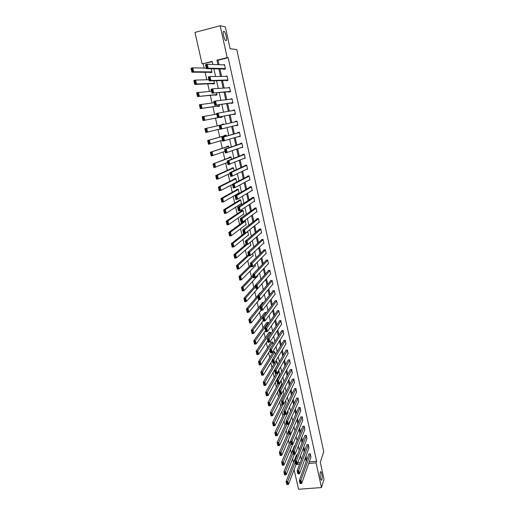 <?xml version="1.0" encoding="UTF-8"?>
<svg xmlns="http://www.w3.org/2000/svg" width="515" height="515" viewBox="0 0 515 515"><rect width="100%" height="100%" fill="white"/><g stroke="black" fill="none" stroke-linecap="round" stroke-linejoin="round"><path stroke-width="0.77" d="M225.956 40.756C224.669 40.814 222.551 33.198 223.413 31.576L223.871 31.235C225.184 31.273 227.25 38.818 226.394 40.421L225.956 40.756M321.933 479.6L321.778 479.954C320.89 481.692 319.519 474.457 320.324 472.249L320.465 471.914C321.36 470.189 322.718 477.341 321.933 479.6M212.27 61.678L202.099 63.899L194.953 32.394L220.175 25.75L225.351 26.851L230.121 48.745L236.791 49.524L323.735 451.61L320.291 462.283L323.993 479.265L321.495 487.57L298.539 489.25L294.104 469.674M203.213 63.944L204.152 68.083M205.099 72.274L206.798 79.786M207.725 83.861L209.438 91.419M210.332 95.372L212.051 102.974M212.92 106.811L214.652 114.459M215.495 118.173L217.233 125.853M218.057 129.503L219.776 137.099M220.62 140.814L222.306 148.269M223.162 152.054L224.823 159.367M225.692 163.216L227.321 170.401M228.203 174.315L229.799 181.364M230.701 185.342L232.265 192.256M233.186 196.299L234.718 203.084M235.651 207.184L237.157 213.841M238.097 218.006L239.578 224.527M240.531 228.757L241.979 235.155M242.951 239.443L244.374 245.713M245.359 250.058L246.749 256.206M247.747 260.616L249.112 266.641M250.123 271.102L251.455 277.006M252.479 281.525L253.792 287.312M254.828 291.883L256.11 297.548M257.159 302.183L258.414 307.732M259.476 312.412L260.706 317.845M261.781 322.583L262.985 327.901M264.066 332.696L265.244 337.898M266.345 342.745L267.497 347.837M268.605 352.73L269.731 357.713M270.851 362.657L271.959 367.53M273.085 372.525L274.167 377.295M275.313 382.336L276.362 386.997M277.521 392.089L278.551 396.64M279.709 401.784L280.72 406.232M281.892 411.421L282.877 415.766M284.061 421L285.027 425.242M286.218 430.521L287.158 434.66M288.361 439.99L289.276 444.033M290.492 449.402L291.387 453.342M292.617 458.762L293.486 462.605M297.767 462.843L300.194 462.637M297.348 454.829L296.376 455.209M294.921 445.752L294.329 446.106M292.456 436.63L292.269 436.952M292.288 430.862L292.378 430.353M290.203 421.618L290.157 420.459M288.104 412.315L287.917 410.5M285.999 402.962L285.671 400.483M283.874 393.557L283.405 390.396M281.744 384.093L281.036 380.431M279.594 374.579L279.021 370.877L278.325 370.961M277.662 364.807L276.87 361.279L275.544 361.446L263.255 382.239L264.942 382.046L276.935 361.588M275.364 354.59L274.701 351.629L273.188 352.144M273.059 344.31L272.519 341.921L271.006 342.443M270.736 333.971L270.33 332.156L268.811 332.684M268.399 323.562L268.122 322.332L266.603 322.873M266.049 313.094L265.907 312.451L264.382 312.998M263.686 302.556L262.071 302.749L262.148 303.071M260.738 292.617L259.895 293.08M259.676 286.385L259.978 286.044M257.333 276.304L257.777 276.233L257.552 275.242M255.022 266.158L255.492 266.081L255.112 264.369M252.685 255.949L253.2 255.865L252.653 253.432M250.335 245.681L250.895 245.584L250.181 242.417M247.96 235.355L248.571 235.246L247.696 231.332M245.552 224.965L246.234 224.843L245.333 220.819L243.962 221.07M243.119 214.517L243.885 214.375L242.977 210.332L241.348 210.635L241.426 210.97M240.653 204.004L241.522 203.843L240.608 199.775L238.973 200.09L239.05 200.425M238.136 193.44L239.14 193.247L238.226 189.153L236.585 189.475L236.662 189.816M236.643 182.104L235.825 178.467L234.183 178.795L234.261 179.143M234.087 170.722L233.411 167.716L231.763 168.051L231.84 168.399M231.512 159.27L230.984 156.901L229.336 157.242L229.413 157.59M228.924 147.741L228.538 146.015L226.883 146.363L226.967 146.717M226.317 136.134L226.079 135.059L224.424 135.419L224.501 135.773M224.559 128.287L222.898 128.653L224.559 128.287M223.697 124.45L223.6 124.038L221.946 124.411L222.023 124.765M220.33 117.24L220.414 117.594L222.074 117.22L221.901 116.467M217.826 106.116L217.909 106.47L219.57 106.09L219.248 104.654M215.309 94.915L215.392 95.275L217.06 94.882L216.583 92.758M212.772 83.649L212.856 84.009L214.523 83.61L213.892 80.791M210.223 72.306L210.307 72.673L211.98 72.261L211.189 68.733M309.29 461.878L316.609 461.266L228.184 57.706L218 60.249L218.984 64.684M219.924 68.92L221.592 76.42M222.506 80.527L224.18 88.078M225.061 92.056L226.755 99.659M227.611 103.515L229.31 111.163M230.134 114.897L231.847 122.589M232.658 126.246L234.344 133.849M235.175 137.582L236.829 145.043M237.679 148.848L239.301 156.161M240.164 160.036L241.754 167.208M242.629 171.16L244.194 178.19M245.089 182.207L246.614 189.102M247.522 193.189L249.022 199.942M249.949 204.101L251.417 210.719M252.356 214.942L253.798 221.424M254.751 225.718L256.161 232.065M257.127 236.424L258.511 242.642M259.489 247.065L260.841 253.155M261.839 257.642L263.165 263.603M264.176 268.154L265.47 273.986M266.493 278.596L267.761 284.306M268.798 288.979L270.04 294.561M271.09 299.299L272.306 304.758M273.368 309.554L274.553 314.89M275.634 319.744L276.793 324.965M277.881 329.877L279.014 334.975M280.121 339.945L281.229 344.928M282.342 349.949L283.424 354.822M284.55 359.901L285.606 364.659M286.746 369.789L287.782 374.431M288.928 379.619L289.939 384.151M291.104 389.392L292.082 393.814M293.26 399.106L294.213 403.412M295.404 408.762L296.337 412.959M297.535 418.36L298.443 422.455M299.653 427.901L300.541 431.892M301.764 437.39L302.627 441.271M303.856 446.82L304.693 450.599M305.936 456.193L306.753 459.876M310.925 457.23L310.32 453.702L308.82 454.133M308.903 448.089L308.298 444.548L306.798 444.979M306.869 438.902L306.271 435.336L304.764 435.774M304.822 429.658L304.223 426.066L302.717 426.523M302.762 420.362L302.17 416.751L300.657 417.208M300.696 411.009L300.103 407.378L298.591 407.848M298.61 401.61L298.024 397.953L296.505 398.43M296.518 392.147L295.932 388.471L294.413 388.954M294.413 382.639L293.827 378.937L292.308 379.426M292.288 373.066L291.715 369.345L290.19 369.847M290.157 363.442L289.584 359.695L288.059 360.204M288.007 353.766L287.447 349.994L285.915 350.509M285.844 344.026L285.291 340.228L283.759 340.756M283.668 334.235L283.128 330.411L281.589 330.945M281.48 324.379L280.945 320.53L279.336 320.755L279.407 321.077M279.278 314.472L279.6 314.427L278.757 310.597L277.141 310.828L277.212 311.15M277.057 304.5L277.398 304.449L276.549 300.599L274.933 300.837L275.004 301.159M274.823 294.471L275.19 294.419L274.334 290.544L272.712 290.788L272.783 291.117M272.577 284.383L272.963 284.325L272.1 280.43L270.478 280.681L270.549 281.01M270.304 274.238L270.723 274.173L269.86 270.253L268.231 270.51L268.302 270.839M268.025 264.028L268.47 263.957L267.6 260.011L265.972 260.281L266.043 260.609M265.721 253.76L266.204 253.683L265.328 249.711L263.693 249.987L263.764 250.322M263.397 243.434L263.925 243.344L263.043 239.346L261.408 239.636L261.478 239.964M261.047 233.044L261.626 232.941L260.745 228.924L259.103 229.214L259.174 229.548M258.678 222.589L259.322 222.474L258.427 218.431L256.785 218.733L256.856 219.068M256.277 212.077L256.998 211.948L256.103 207.88L254.455 208.189L254.526 208.524M253.844 201.507L254.661 201.352L253.76 197.258L252.105 197.573L252.183 197.915M251.359 190.878L252.311 190.692L251.404 186.572L249.749 186.9L249.82 187.241M248.816 180.192L249.942 179.967L249.028 175.821L247.374 176.156L247.451 176.503M246.176 169.454L247.567 169.178L246.646 165.006L244.986 165.347L245.063 165.695M243.498 158.633L245.172 158.317L244.245 154.12L242.578 154.468L242.655 154.822M241.065 147.625L242.758 147.393L241.831 143.17L240.157 143.524L240.235 143.878M238.612 136.539L240.338 136.398L239.398 132.149L237.724 132.516L237.801 132.87M236.147 125.383L236.218 125.705L237.891 125.332L236.952 121.057L235.278 121.431L235.355 121.791M233.681 114.221L233.759 114.575L235.439 114.195L234.492 109.895L232.87 110.551M231.203 103.019L231.286 103.38L232.967 102.994L232.014 98.668L230.366 99.228M228.718 91.754L228.795 92.114L230.482 91.722L229.523 87.363L227.849 87.84M227.9 80.005L210.912 80.495L209.103 80.932L227.978 80.359L227.012 75.988L225.422 76.375M227.978 80.372L226.291 80.778L226.207 80.417M223.684 69.004L223.768 69.371L225.461 68.952L224.489 64.542L223.22 64.858M220.175 25.75L227.173 57.635L216.944 60.191L217.935 64.645M228.184 57.706L227.173 57.635M316.609 461.266L316.075 462.869L321.495 487.57M308.723 463.481L316.075 462.869M218.881 68.901L220.555 76.432M221.476 80.559L223.162 88.142M224.051 92.14L225.75 99.775M226.613 103.65L228.319 111.337M229.156 115.083L230.868 122.815M231.686 126.484L233.385 134.125M234.222 137.872L235.889 145.365M236.739 149.183L238.368 156.534M239.237 160.423L240.84 167.626M241.722 171.598L243.292 178.654M244.187 182.69L245.726 189.617M246.64 193.724L248.146 200.502M249.08 204.68L250.554 211.324M251.5 215.566L252.949 222.081M253.908 226.388L255.324 232.767M256.296 237.138L257.687 243.389M258.672 247.824L260.03 253.94M261.034 258.446L262.367 264.433M263.384 268.997L264.684 274.862M265.714 279.491L266.989 285.22M268.032 289.913L269.281 295.52M270.336 300.271L271.553 305.755M272.628 310.564L273.819 315.933M274.901 320.8L276.066 326.047M277.16 330.971L278.3 336.095M279.413 341.078L280.527 346.086M281.647 351.127L282.735 356.019M283.868 361.118L284.93 365.888M286.076 371.045L287.113 375.705M288.271 380.913L289.282 385.458M290.454 390.718L291.439 395.153M292.617 400.47L293.582 404.796M294.773 410.165L295.713 414.382M296.917 419.796L297.831 423.909M299.048 429.375L299.936 433.379M301.166 438.896L302.028 442.797M303.271 448.359L304.114 452.157M305.363 457.771L306.18 461.466M212.888 64.446L212.199 61.375L202.099 63.899M301.32 459.618L300.457 455.762M299.189 450.097L298.301 446.132M297.046 440.518L296.131 436.443M294.889 430.875L293.949 426.697M292.72 421.18L291.754 416.886M290.537 411.427L289.546 407.024M288.336 401.61L287.325 397.097M286.128 391.741L285.091 387.106M283.907 381.808L282.844 377.057M281.673 371.811L280.585 366.95M279.42 361.755L278.306 356.779M277.154 351.642L276.014 346.544M274.881 341.464L273.71 336.244M272.59 331.222L271.392 325.879M270.278 320.916L269.055 315.45M267.961 310.545L266.712 304.957M265.624 300.116L264.343 294.393M263.274 289.617L261.968 283.771M260.912 279.053L259.573 273.079M258.53 268.418L257.165 262.315M256.142 257.719L254.745 251.487M253.728 246.955L252.305 240.582M251.307 236.121L249.852 229.613M248.867 225.222L247.38 218.579M246.408 214.246L244.895 207.468M243.943 203.206L242.391 196.279M241.451 192.089L239.874 185.027M238.947 180.907L237.338 173.697M236.43 169.647L234.782 162.296M233.894 158.317L232.214 150.818M231.344 146.917L229.632 139.262M228.776 135.432L227.031 127.636M226.188 123.883L224.424 115.984M223.568 112.161L221.811 104.307M220.922 100.348L219.178 92.546M218.263 88.458L216.525 80.707M215.585 76.49L213.86 68.791M296.074 464.524L299.595 464.234M218 60.249L216.944 60.191M245.101 157.996L243.505 158.659M242.707 147.161L241.091 147.741M240.305 136.256L238.664 136.758M237.885 125.287L236.218 125.705M234.512 109.991L232.812 110.281M232.053 98.854L230.327 99.06M229.587 87.653L227.836 87.762M311.028 456.921L301.706 483.443L300.045 483.566L299.344 480.469L301.011 480.341L301.706 483.443L300.94 483.482L300.451 481.313L299.782 481.364L300.271 483.534L300.94 483.482M308.929 453.824L299.344 480.469L299.782 481.364M310.384 453.998L300.451 481.313M296.498 454.9L286.095 481.486L287.743 481.358L295.198 462.116M296.247 464.086L288.452 484.441L286.803 484.564L286.095 481.486L287.01 484.531L287.666 484.486L287.17 482.323L286.514 482.375M287.17 482.323L287.743 481.358L288.452 484.441L287.666 484.486M309.013 447.78L299.524 473.748L297.857 473.877L297.149 470.762L298.822 470.626L299.524 473.748L298.752 473.781L298.256 471.592L297.586 471.65L298.082 473.832L298.752 473.781M306.914 444.67L297.149 470.762L297.586 471.65M308.363 444.838L298.256 471.592M306.985 438.587L297.322 463.996L295.655 464.131L294.947 460.996L296.621 460.854L297.322 463.996L296.543 464.015L296.048 461.813L295.378 461.871L295.874 464.073L296.543 464.015M304.886 435.465L294.947 460.996L295.378 461.871M306.335 435.632L296.048 461.813M294.458 445.797L283.874 471.83L285.522 471.695L293.106 452.859M294.413 454.243L286.237 474.798L284.583 474.933L283.874 471.83L284.789 474.882L285.452 474.83L284.95 472.661L284.293 472.712M284.95 472.661L285.522 471.695L286.237 474.798L285.452 474.83M292.404 436.636L281.634 462.116L283.295 461.981L291.001 443.55M292.591 444.336L284.01 465.103L282.355 465.238L281.634 462.116L282.555 465.174L283.218 465.122L282.716 462.934L282.053 462.991M282.716 462.934L283.295 461.981L284.01 465.103L283.218 465.122M304.944 429.343L295.114 454.179L293.441 454.327L292.726 451.172L294.4 451.024L295.114 454.179L294.329 454.191L293.833 451.977L293.157 452.035L293.659 454.249L294.329 454.191M302.846 426.201L292.726 451.172L293.157 452.035M304.288 426.369L293.833 451.977M302.897 420.04L292.887 444.303L291.207 444.458L290.492 441.284L292.172 441.13L292.887 444.303L292.102 444.303L291.599 442.076L290.924 442.14L291.426 444.368L292.102 444.303M300.792 416.893L290.492 441.284L290.924 442.14M302.234 417.047L291.599 442.076M300.831 410.687L290.653 434.37L288.966 434.531L288.245 431.338L289.932 431.171L290.653 434.37L289.855 434.357L289.353 432.117L288.677 432.182L289.185 434.422L289.855 434.357M298.732 407.526L288.245 431.338L288.677 432.182M300.168 407.68L289.353 432.117M288.374 431.898L279.388 452.35L281.048 452.202L288.889 434.184M292.423 430.546L281.769 455.344L280.109 455.485L279.388 452.35L280.308 455.408L280.971 455.35L280.469 453.155L279.806 453.213M280.469 453.155L281.048 452.202L281.769 455.344L280.971 455.35M286.256 422.538L277.128 442.514L278.789 442.366L286.868 424.527M290.344 421.302L279.516 445.52L277.855 445.675L277.128 442.514L278.049 445.584L278.718 445.52L278.209 443.312L277.54 443.37M278.209 443.312L278.789 442.366L279.516 445.52L278.718 445.52M284.132 413.127L274.849 432.626L276.516 432.465L285.027 414.427M288.252 411.994L277.244 435.645L275.583 435.799L274.849 432.626L275.776 435.696L276.439 435.632L275.931 433.405L275.261 433.469M275.931 433.405L276.516 432.465L277.244 435.645L276.439 435.632M281.995 403.663L272.557 422.673L274.231 422.506L283.199 404.262M286.153 402.64L274.965 425.705L273.298 425.866L272.557 422.673L273.484 425.751L274.154 425.68L273.639 423.439L272.969 423.51M273.639 423.439L274.231 422.506L274.965 425.705L274.154 425.68M279.845 394.136L270.259 412.657L271.933 412.483L281.402 394.027M284.042 393.228L272.667 415.702L270.999 415.875L270.259 412.657L271.186 415.74L271.856 415.669L271.334 413.416L270.665 413.487M271.334 413.416L271.933 412.483L272.667 415.702L271.856 415.669M278.036 383.9L267.935 402.582L269.615 402.402L281.235 380.72M281.917 383.765L270.356 405.64L268.682 405.82L267.935 402.582L268.869 405.666L269.538 405.595L269.017 403.329L268.347 403.4M269.017 403.329L269.615 402.402L270.356 405.64L269.538 405.595M276.298 373.523L265.605 392.443L267.285 392.256L279.091 371.18M279.78 374.244L268.032 395.514L266.352 395.7L265.605 392.443L266.538 395.533L267.208 395.456L266.686 393.177L266.01 393.248M266.686 393.177L267.285 392.256L268.032 395.514L267.208 395.456M277.63 364.672L265.695 385.323L264.008 385.516L263.255 382.239L264.189 385.336L264.865 385.259L264.337 382.96L263.661 383.038M264.337 382.96L264.942 382.046L265.695 385.323L264.865 385.259M273.401 351.797L260.893 371.978L262.586 371.772L274.772 351.938M272.223 360.397L263.339 375.075L261.652 375.274L260.893 371.978L261.832 375.075L262.508 374.991L261.974 372.68L261.298 372.763M261.974 372.68L262.586 371.772L263.339 375.075L262.508 374.991M271.231 342.089L258.517 361.646L260.21 361.433L272.59 342.23M269.995 350.541L260.97 364.755L259.283 364.961L258.517 361.646L259.457 364.749L260.133 364.665L259.599 362.335L258.923 362.425M259.599 362.335L260.21 361.433L260.97 364.755L260.133 364.665M269.055 332.33L256.129 351.249L257.822 351.03L270.401 332.471M267.755 340.621L258.588 354.372L256.895 354.59L256.129 351.249L257.062 354.359L257.745 354.269L257.204 351.925L256.528 352.015M257.204 351.925L257.822 351.03L258.588 354.372L257.745 354.269M266.86 322.512L253.721 340.788L255.421 340.563L268.193 322.648M265.502 330.649L256.193 343.923L254.494 344.149L253.721 340.788L254.661 343.898L255.337 343.808L254.796 341.451L254.114 341.542M254.796 341.451L255.421 340.563L256.193 343.923L255.337 343.808M264.659 312.631L251.294 330.263L253 330.025L265.978 312.772M263.236 320.613L253.779 333.411L252.073 333.643L251.294 330.263L252.241 333.379L252.917 333.282L252.376 330.913L251.693 331.003M252.376 330.913L253 330.025L253.779 333.411L252.917 333.282M262.444 302.698L248.861 319.667L250.567 319.422L260.223 307.268M261.034 310.416L251.346 322.828L249.64 323.072L248.861 319.667L249.801 322.789L250.483 322.693L249.936 320.304L249.254 320.401M249.936 320.304L250.567 319.422L251.346 322.828L250.483 322.693M260.223 292.7L246.408 309.006L248.114 308.755L257.925 297.091M259.348 299.53L248.906 312.18L247.194 312.431L246.408 309.006L247.348 312.129L248.037 312.026L247.483 309.624L246.801 309.727M247.483 309.624L248.114 308.755L248.906 312.18L248.037 312.026M255.331 285.6L243.936 298.275L245.649 298.018L255.614 286.849M257.745 288.555L246.44 301.468L244.728 301.726L243.936 298.275L244.882 301.404L245.571 301.301L245.011 298.88L244.329 298.983M245.011 298.88L245.649 298.018L246.44 301.468L245.571 301.301M244.882 301.404L244.728 301.726M253.02 275.37L241.451 287.479L243.17 287.209L253.283 276.549M257.7 275.911L243.968 290.679L242.25 290.943L241.451 287.479L242.398 290.608L243.086 290.499L242.526 288.072L241.838 288.175M242.526 288.072L243.17 287.209L243.968 290.679L243.086 290.499M242.398 290.608L242.25 290.943M250.696 265.083L238.947 276.607L240.672 276.33L250.947 266.184M255.421 265.753L241.477 279.825L239.752 280.102L238.947 276.607L239.9 279.742L240.589 279.632L240.029 277.186L239.34 277.295M240.029 277.186L240.672 276.33L241.477 279.825L240.589 279.632M239.9 279.742L239.752 280.102M248.359 254.732L236.43 265.669L238.162 265.386L248.591 255.755M253.129 255.537L238.966 268.901L237.241 269.184L236.43 265.669L237.383 268.811L238.078 268.695L237.512 266.229L236.816 266.345M237.512 266.229L238.162 265.386L238.966 268.901L238.078 268.695M237.383 268.811L237.241 269.184M298.758 401.282L288.4 424.373L286.713 424.54L285.986 421.328L287.673 421.154L288.4 424.373L287.602 424.354L287.093 422.094L286.417 422.165L286.926 424.418L287.602 424.354M296.659 398.101L285.986 421.328L286.417 422.165M298.088 398.256L287.093 422.094M296.672 391.818L286.134 414.318L284.441 414.491L283.707 411.253L285.4 411.079L286.134 414.318L285.329 414.279L284.814 412.013L284.138 412.084L284.647 414.35L285.329 414.279M294.574 388.625L283.707 411.253L284.138 412.084M296.003 388.774L284.814 412.013M294.574 382.304L283.849 404.191L282.156 404.378L281.422 401.121L283.115 400.934L283.849 404.191L283.044 404.146L282.529 401.867L281.847 401.938L282.362 404.217L283.044 404.146M292.475 379.091L281.422 401.121L281.847 401.938M293.898 379.24L282.529 401.867M292.462 372.731L281.557 394.007L279.857 394.2L279.117 390.924L280.817 390.731L281.557 394.007L280.739 393.949L280.224 391.658L279.542 391.728L280.063 394.027L280.739 393.949M290.363 369.506L279.117 390.924L279.542 391.728M291.78 369.654L280.224 391.658M290.338 363.107L279.246 383.759L277.546 383.958L276.8 380.662L278.506 380.463L279.246 383.759L278.428 383.688L277.907 381.377L277.225 381.46L277.746 383.772L278.428 383.688M288.245 359.863L276.8 380.662L277.225 381.46M289.655 360.004L277.907 381.377M288.2 353.419L276.922 373.446L275.216 373.652L274.469 370.337L276.175 370.131L276.922 373.446L276.098 373.362L275.57 371.038L274.888 371.122L275.416 373.446L276.098 373.362M286.115 350.161L274.469 370.337L274.888 371.122M287.512 350.303L275.57 371.038M286.05 343.679L274.585 363.069L272.873 363.281L272.12 359.94L273.832 359.728L274.585 363.069L273.755 362.972L273.227 360.635L272.538 360.719L273.072 363.062L273.755 362.972M283.971 340.402L272.12 359.94L272.538 360.719M285.361 340.544L273.227 360.635M283.894 333.881L272.229 352.627L270.517 352.846L269.757 349.485L271.476 349.26L272.229 352.627L271.392 352.518L270.864 350.161L270.175 350.252L270.71 352.608L271.392 352.518M281.814 330.591L269.757 349.485L270.175 350.252M283.199 330.727L270.864 350.161M281.718 324.019L269.86 342.115L268.148 342.34L267.382 338.96L269.1 338.728L269.86 342.115L269.023 341.999L268.489 339.623L267.8 339.72L268.334 342.089L269.023 341.999M279.651 320.716L267.382 338.96L267.8 339.72M281.016 320.851L268.489 339.623M279.529 314.105L267.478 331.538L265.759 331.769L264.987 328.37L266.712 328.132L267.478 331.538L266.635 331.409L266.094 329.021L265.405 329.117L265.946 331.499L266.635 331.409M277.476 310.783L264.987 328.37L265.405 329.117M278.827 310.912L266.094 329.021M277.328 304.133L265.077 320.89L263.358 321.135L262.579 317.71L264.311 317.465L265.077 320.89L264.227 320.748L263.686 318.347L262.998 318.444L263.538 320.845L264.227 320.748M275.287 300.786L262.579 317.71L262.998 318.444M276.619 300.921L263.686 318.347M275.119 294.097L262.663 310.178L260.938 310.429L260.159 306.985L261.89 306.728L262.663 310.178L261.807 310.024L261.266 307.603L260.571 307.706L261.118 310.12L261.807 310.024M273.085 290.737L260.159 306.985L260.571 307.706M274.405 290.866L261.266 307.603M272.892 284.003L260.236 299.395L258.504 299.659L257.719 296.189L259.457 295.925L260.236 299.395L259.373 299.228L258.826 296.795L258.131 296.898L258.678 299.331L259.373 299.228M270.877 280.617L257.719 296.189L258.131 296.898M272.171 280.752L258.826 296.795M258.504 299.659L258.678 299.331M270.652 273.845L257.79 288.542L256.052 288.812L255.266 285.323L257.004 285.053L257.79 288.542L256.921 288.361L256.373 285.915L255.678 286.025L256.225 288.471L256.921 288.361M268.656 270.446L255.266 285.323L255.678 286.025M269.931 270.575L256.373 285.915M256.052 288.812L256.225 288.471M268.399 263.629L255.331 277.624L253.592 277.9L252.794 274.386L254.539 274.109L255.331 277.624L254.455 277.424L253.901 274.965L253.206 275.074L253.76 277.54L254.455 277.424M266.429 260.204L252.794 274.386L253.206 275.074M267.671 260.339L253.901 274.965M253.592 277.9L253.76 277.54M266.133 253.348L252.852 266.628L251.108 266.912L250.309 263.377L252.054 263.088L252.852 266.628L251.97 266.422L251.417 263.944L250.715 264.053L251.275 266.532L251.97 266.422M264.195 249.904L250.309 263.377L250.715 264.053M265.399 250.045L251.417 263.944M251.108 266.912L251.275 266.532M263.847 243.009L250.361 255.562L248.61 255.858L247.805 252.299L249.556 252.002L250.361 255.562L249.472 255.343L248.912 252.846L248.211 252.968L248.777 255.459L249.472 255.343M261.955 239.539L247.805 252.299L248.211 252.968M263.114 239.681L248.912 252.846M248.61 255.858L248.777 255.459M261.556 232.606L247.85 244.425L246.099 244.728L245.288 241.149L247.039 240.84L247.85 244.425L246.962 244.194L246.395 241.677L245.687 241.799L246.26 244.31L246.962 244.194M259.708 229.104L245.288 241.149L245.687 241.799M260.815 229.259L246.395 241.677M246.099 244.728L246.26 244.31M259.245 222.139L245.327 233.218L243.569 233.527L242.752 229.922L244.509 229.606L245.327 233.218L244.425 232.967L243.859 230.437L243.151 230.566L243.724 233.089L244.425 232.967M257.455 218.611L242.752 229.922L243.151 230.566M258.504 218.772L243.859 230.437M243.569 233.527L243.724 233.089M256.921 211.607L242.784 221.933L241.02 222.255L240.202 218.624L241.96 218.302L242.784 221.933L241.876 221.669L241.303 219.126L240.602 219.255L241.174 221.798L241.876 221.669M255.208 208.047L240.202 218.624L240.602 219.255M256.174 208.215L241.303 219.126M241.02 222.255L241.174 221.798M246.003 244.322L233.9 254.661L235.632 254.365L247.026 244.574M250.818 245.256L236.443 257.906L234.711 258.195L233.9 254.661L234.853 257.803L235.548 257.687L234.975 255.208L234.28 255.324M234.975 255.208L235.632 254.365L236.443 257.906L235.548 257.687M234.853 257.803L234.711 258.195M244.168 233.424L231.351 243.576L233.083 243.273L247.747 231.583M248.494 234.911L233.9 246.84L232.168 247.136L231.351 243.576L232.304 246.724L232.999 246.608L232.426 244.11L231.731 244.232M232.426 244.11L233.083 243.273L233.9 246.84L232.999 246.608M232.304 246.724L232.168 247.136M244.419 220.987L228.782 232.426L230.52 232.111L245.41 221.16M246.157 224.508L231.344 235.696L229.606 236.005L228.782 232.426L229.742 235.574L230.437 235.452L229.857 232.941L229.162 233.063M229.857 232.941L230.52 232.111L231.344 235.696L230.437 235.452M229.742 235.574L229.606 236.005M242.147 210.487L226.201 221.199L227.939 220.877L243.054 210.667M243.807 214.034L228.769 224.489L227.031 224.804L226.201 221.199L227.16 224.353L227.855 224.225L227.276 221.695L226.574 221.823M227.276 221.695L227.939 220.877L228.769 224.489L227.855 224.225M227.16 224.353L227.031 224.804M254.584 201.011L240.222 210.577L238.458 210.905L237.634 207.249L239.398 206.921L240.222 210.577L239.314 210.294L238.735 207.732L238.027 207.867L238.606 210.429L239.314 210.294M252.974 197.412L237.634 207.249L238.027 207.867M253.837 197.599L238.735 207.732M238.458 210.905L238.606 210.429M252.234 190.35L237.647 199.144L235.876 199.479L235.046 195.803L236.816 195.462L237.647 199.144L236.733 198.848L236.147 196.267L235.439 196.408L236.025 198.983L236.733 198.848M250.754 186.7L235.046 195.803L235.439 196.408M251.481 186.919L236.816 195.462L236.147 196.267M235.876 199.479L236.025 198.983M249.872 179.619L235.052 187.634L233.282 187.981L232.445 184.28L234.216 183.926L235.052 187.634L234.132 187.325L233.546 184.724L232.838 184.866L233.424 187.46L234.132 187.325M248.584 175.911L232.445 184.28L232.838 184.866M249.106 176.169L234.216 183.926L233.546 184.724M233.282 187.981L233.424 187.46M247.49 168.83L232.439 176.046L230.662 176.4L229.825 172.673L231.602 172.313L232.439 176.046L231.512 175.724L230.926 173.111L230.211 173.252L230.804 175.866L231.512 175.724M246.492 165.038L229.825 172.673L230.211 173.252M246.724 165.354L231.602 172.313L230.926 173.111M230.662 176.4L230.804 175.866M245.095 157.97L228.036 164.749L227.186 160.995L228.969 160.629L229.812 164.382L228.879 164.04L228.287 161.414L227.572 161.562L228.164 164.188L228.879 164.04M244.258 154.178L227.186 160.995L227.572 161.562M244.322 154.474L228.969 160.629L228.287 161.414M228.036 164.749L228.164 164.188M242.681 147.039L225.383 153.013L224.527 149.241L226.317 148.861L227.167 152.64L226.227 152.286L225.628 149.633L224.913 149.788L225.512 152.434L226.227 152.286M241.863 143.325L224.527 149.241L224.913 149.788M241.908 143.524L226.317 148.861L225.628 149.633M225.383 153.013L225.512 152.434M240.254 136.044L222.718 141.207L221.856 137.402L223.645 137.009L224.501 140.82L223.555 140.447L222.956 137.782L222.235 137.936L222.841 140.601L223.555 140.447M239.456 132.4L221.856 137.402L222.235 137.936M239.475 132.503L223.645 137.009L222.956 137.782M222.718 141.207L222.841 140.601M237.814 124.978L220.027 129.31L219.165 125.486L220.961 125.087L221.823 128.917L220.871 128.531L220.266 125.847L219.545 126.008L220.15 128.692L220.871 128.531M220.266 125.847L220.961 125.087L237.029 121.411L219.165 125.486L219.545 126.008M220.027 129.31L220.15 128.692M239.887 199.91L223.6 209.895L225.345 209.566L240.685 200.116M241.445 203.502L226.182 213.204L224.437 213.525L223.6 209.895L224.559 213.055L225.261 212.927L224.675 210.378L223.974 210.513M224.675 210.378L225.345 209.566L226.182 213.204L225.261 212.927M224.559 213.055L224.437 213.525M237.653 189.269L220.98 198.52L222.731 198.185L238.297 189.494M239.063 192.906L223.574 201.841L221.823 202.176L220.98 198.52L221.946 201.687L222.647 201.552L222.055 198.99L221.353 199.125M222.055 198.99L222.731 198.185L223.574 201.841L222.647 201.552M221.946 201.687L221.823 202.176M235.464 178.538L218.347 187.074L220.098 186.726L235.902 178.814M232.477 184.422L220.948 190.402L219.197 190.75L218.347 187.074L219.313 190.241L220.014 190.099L219.422 187.524L218.721 187.66M219.422 187.524L220.098 186.726L220.948 190.402L220.014 190.099M219.313 190.241L219.197 190.75M233.359 167.729L215.695 175.544L217.452 175.19L233.488 168.064M230.005 173.484L218.302 178.892L216.545 179.246L215.695 175.544L216.661 178.718L217.362 178.576L216.77 175.982L216.062 176.124M216.77 175.982L217.452 175.19L218.302 178.892L217.362 178.576M216.661 178.718L216.545 179.246M230.997 156.978L213.023 163.944L231.061 157.249M227.521 162.476L213.886 167.671L213.023 163.944L213.995 167.118L214.697 166.976L214.098 164.356L213.39 164.504M214.098 164.356L214.787 163.577L215.643 167.304L214.697 166.976M213.995 167.118L213.886 167.671M228.576 146.176L210.339 152.26L228.615 146.363M225.016 151.397L211.202 156.013L210.339 152.26L211.305 155.44L212.013 155.292L211.407 152.659L210.699 152.813M211.407 152.659L212.103 151.886L212.965 155.639L212.013 155.292M211.305 155.44L211.202 156.013M226.136 135.316L207.635 140.505L226.156 135.413M222.499 140.254L208.504 144.277L207.635 140.505L208.601 143.685L209.309 143.537L208.704 140.885L207.996 141.039M208.704 140.885L209.399 140.119L210.268 143.897L209.309 143.537M208.601 143.685L208.504 144.277M223.684 124.385L204.906 128.666L223.684 124.392M219.969 129.033L205.781 132.471L204.906 128.666L205.878 131.853L206.592 131.698L205.974 129.027L205.266 129.188M205.974 129.027L206.682 128.267L207.558 132.078L206.592 131.698M205.878 131.853L205.781 132.471M235.361 113.841L217.324 117.343L235.374 113.899M217.439 116.699L216.455 113.487L218.251 113.075L219.12 116.931L218.16 116.532L217.555 113.828L216.834 113.995L217.439 116.699L218.16 116.532M234.57 110.255L218.251 113.075L217.555 113.828M216.455 113.487L216.834 113.995M221.991 116.866L203.045 120.574L202.163 116.751L216.596 114.111M222.004 116.918L203.045 120.574L203.142 119.937L203.85 119.776L203.232 117.092L202.524 117.259L203.142 119.937M203.232 117.092L203.94 116.345L204.822 120.175L203.85 119.776M202.524 117.259L202.163 116.751M232.889 102.633L214.601 105.285L232.922 102.788M214.716 104.622L213.725 101.41L215.528 100.985L216.403 104.873L215.437 104.455L214.826 101.732L214.098 101.899L214.716 104.622L215.437 104.455M232.091 99.028L215.528 100.985L214.826 101.732M213.725 101.41L214.098 101.899M219.493 105.73L200.29 108.601L199.408 104.751L214.028 102.73M219.525 105.871L200.29 108.601L200.38 107.944L201.095 107.783L200.47 105.079L199.762 105.24L200.38 107.944M200.47 105.079L201.185 104.333L202.073 108.189L201.095 107.783M199.762 105.24L199.408 104.751M230.398 91.355L211.865 93.151L230.456 91.612M211.968 92.462L210.976 89.243L212.785 88.812L213.667 92.726L212.695 92.288L212.077 89.552L211.35 89.726L211.968 92.462L212.695 92.288M229.6 87.724L212.785 88.812L212.077 89.552M210.976 89.243L211.35 89.726M216.976 94.522L197.515 96.55L196.627 92.668L211.433 91.271M217.027 94.76L197.515 96.55L197.606 95.867L198.32 95.7L197.689 92.977L196.975 93.151L197.606 95.867M197.689 92.977L198.41 92.243L199.305 96.125L198.32 95.7M196.975 93.151L196.627 92.668M209.206 80.218L208.215 76.999L210.023 76.555L210.912 80.495L209.933 80.044L209.309 77.289L208.581 77.462L209.206 80.218L209.933 80.044M227.089 76.355L210.023 76.555L209.309 77.289M208.215 76.999L208.581 77.462M214.446 83.243L196.511 83.984L194.728 84.415L193.827 80.507L195.616 80.07L208.833 79.735M214.517 83.572L194.728 84.415L194.805 83.713L195.52 83.539L194.895 80.797L194.174 80.971L194.805 83.713M194.895 80.797L195.616 80.07L196.511 83.984L195.52 83.539M194.174 80.971L193.827 80.507M225.377 68.585L208.137 68.18L206.322 68.63L225.132 69.036M206.425 67.896L205.427 64.671L207.242 64.214L208.137 68.18L207.152 67.716L206.521 64.935L205.794 65.115L206.425 67.896L207.152 67.716M224.566 64.909L207.242 64.214L206.521 64.935M205.427 64.671L205.794 65.115M211.897 71.894L193.704 71.752L191.915 72.197L191.007 68.263L192.803 67.813L206.212 68.128M211.749 72.319L191.915 72.197L191.992 71.469L192.707 71.295L192.076 68.534L191.355 68.714L191.992 71.469M192.076 68.534L192.803 67.813L193.704 71.752L192.707 71.295M191.355 68.714L191.007 68.263M321.778 479.954L321.218 479.999M226.394 40.421L225.654 40.614"/></g></svg>
